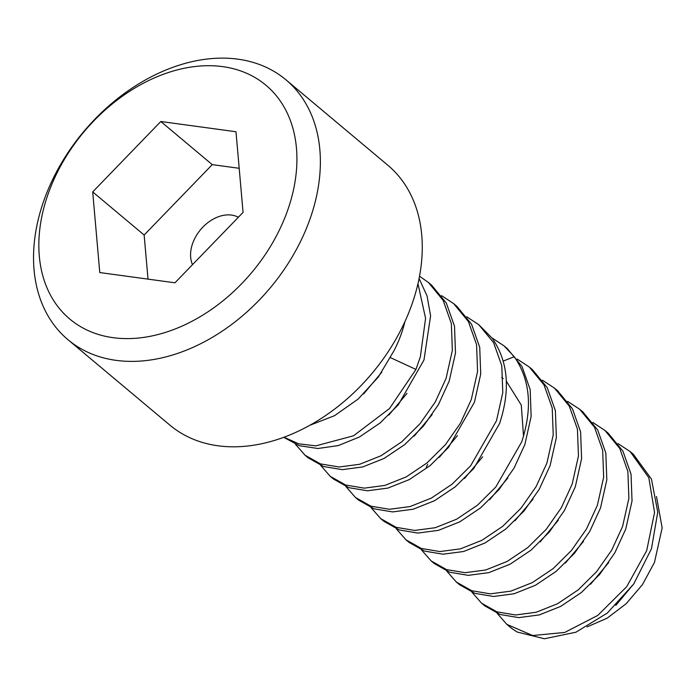 <?xml version="1.0" encoding="UTF-8"?>
<svg xmlns="http://www.w3.org/2000/svg" width="697" height="697" viewBox="0 0 697 697"><rect width="100%" height="100%" fill="white"/><g stroke="black" fill="none" stroke-linecap="round" stroke-linejoin="round"><path stroke-width="1.05" d="M656.469 496.482L662.15 527.943L654.457 562.444L642.39 584.705L626.133 603.75L607.148 618.178L587.057 626.908M630.166 451.586L633.32 454.226L651.477 479.153L657.75 512.129L651.468 548.731L633.739 583.973L607.253 613.099L575.94 632.205L544.418 638.766L517.322 632.066A105.822 75.921 130 0 1 509.463 626.568L506.815 624.355L532.674 635.525L564.709 632.449L597.799 615.39L626.664 586.752L646.677 550.691L654.553 512.487L648.837 477.759L630.175 451.595L618.056 443.623M497.205 613.404L506.815 624.346M615.782 605.379L633.948 583.668M590.603 584.199L608.734 562.523M565.372 563.071L583.502 541.403M592.833 422.487L604.952 430.441L619.755 448.467L627.884 471.494L628.886 498.338L622.595 526.435L611.713 550.125L596.597 571.679L578.275 589.819L557.513 603.759L536.159 612.262L515.562 614.981L496.952 611.861L481.592 603.21L471.991 592.258M481.592 603.21L484.746 605.85L500.089 614.501L518.742 617.629L539.347 614.902L560.667 606.399L581.403 592.485L599.699 574.389L614.867 552.765L625.74 529.075L632.031 501.012L631.046 474.195L622.935 451.168L608.098 433.09L604.952 430.45M567.619 401.341L579.73 409.305L594.524 427.305L602.661 450.34L603.663 477.192L597.373 505.29L586.499 528.979L571.401 550.508L553.061 568.674L532.299 582.614L510.927 591.126L490.331 593.844L471.738 590.725L456.378 582.073L446.768 571.122M456.378 582.073L459.532 584.713L474.884 593.365L493.493 596.484L514.09 593.766L535.444 585.262L556.206 571.322L574.537 553.183L589.653 531.628L600.526 507.939L606.817 479.841L605.815 452.998L597.686 429.971L582.884 411.944L579.73 409.305M542.405 380.205L554.507 388.168L569.275 406.116L577.438 429.178L578.449 456.038L572.15 484.154L561.294 507.817L546.221 529.328L527.864 547.52L507.076 561.477L485.687 569.989L465.108 572.699L446.542 569.597L431.155 560.928L421.554 549.977M431.155 560.928L434.309 563.577L449.67 572.228L468.262 575.347L488.858 572.629L510.23 564.117L531.001 550.177L549.341 532.011L564.431 510.474L575.304 486.794L581.594 458.696L580.601 431.844L572.455 408.808L557.661 390.808L554.507 388.168M517.183 359.06L529.293 367.023L544.035 384.944L552.224 408.033L553.226 434.893L546.936 463.017L536.098 486.637L521.025 508.157L502.65 526.374L481.854 540.341L460.456 548.853L439.894 551.562L421.345 548.461L405.942 539.792L396.332 528.84M405.942 539.792L409.087 542.432L424.482 551.092L443.039 554.202L463.627 551.493L485.007 542.98L505.795 529.023L524.153 510.831L539.225 489.32L550.09 465.657L556.38 437.533L555.378 410.681L547.206 387.619L532.438 369.671L529.293 367.023M491.96 337.923L504.07 345.886L514.247 356.716C530.225 379.734 532.717 408.12 521.713 441.872L495.811 487.011L477.428 505.229L456.631 519.195L435.233 527.716L414.706 530.426L396.14 527.324L380.719 518.646L371.109 507.695M380.719 518.646L383.873 521.295L399.285 529.964L417.834 533.066L438.396 530.356L459.785 521.835L480.582 507.878L498.956 489.66L514.029 468.14L524.867 444.512L531.158 416.388L530.156 389.527L521.975 366.448L507.224 348.526L504.07 345.886M466.737 316.778L478.848 324.741L493.589 342.645L501.788 365.768L502.79 392.62L496.499 420.735L470.588 465.866L452.205 484.093L431.417 498.059L410.019 506.571L389.501 509.28L370.926 506.179L355.496 497.51L345.886 486.558M355.496 497.51L358.65 500.15L374.071 508.827L392.638 511.92L413.173 509.219L434.571 500.699L455.359 486.733L473.742 468.515L499.644 423.375C510.648 389.623 508.157 361.238 492.178 338.219L478.848 324.741M441.523 295.641L453.634 303.604L468.384 321.526L476.574 344.666L477.567 371.501L471.277 399.59L460.482 423.14L445.357 444.747L426.973 462.965L406.194 476.914L384.805 485.434L364.331 488.144L345.703 485.042L330.282 476.365L320.672 465.413M330.282 476.365L333.436 479.013L348.857 487.682L367.432 490.784L387.95 488.074L409.348 479.562L430.136 465.596L448.528 447.369L474.43 402.23L480.721 374.123L479.719 347.272L471.521 324.149L456.788 306.244L453.634 303.604M419.507 276.23L428.411 282.459L443.179 300.424L451.36 323.574L452.344 350.391L446.054 378.454L435.268 401.986L420.108 423.637L401.733 441.837L380.971 455.777L359.608 464.289L339.151 466.999L320.472 463.897L305.059 455.228L295.45 444.277M305.059 455.228L308.213 457.868L323.635 466.546L342.262 469.647L362.736 466.938L384.125 458.417L404.905 444.468L423.297 426.25L438.413 404.643L449.208 381.093L455.498 353.004L454.505 326.17L446.315 303.029L431.565 285.108L428.411 282.459M309.991 425.231L334.499 415.7L358.101 399.093L378.375 376.99L393.875 350.931A105.822 75.921 130 0 0 399.276 339.239A105.822 75.921 -50 0 0 404.896 321.692M417.956 283.662L425.579 318.355L420.335 356.89L415.943 369.427L389.51 408.538L353.501 435.799L315.88 445.853L298.717 443.823L284.045 437.237M283.749 437.35L299.248 445.688L317.902 448.502L338.263 445.592L359.495 436.967L380.074 423.001L398.275 404.861L423.985 359.957L430.598 315.863L427.052 295.92L419.063 278.495M415.943 369.427L390.547 357.683M387.793 165.198A169.598 121.679 130 0 1 408.703 312.857A169.598 121.679 -50 0 1 169.894 425.144L68.01 339.735A169.598 121.679 -50 0 0 306.811 227.449A169.598 121.679 130 0 0 285.909 79.789L387.793 165.198M68.01 339.735A169.598 121.679 -50 0 1 47.1 192.076A169.598 121.679 130 0 1 285.909 79.789M51.047 186.238A152.591 109.481 -50 0 0 113.123 337.679A152.591 109.481 -50 0 0 284.716 218.065A152.591 109.481 130 0 0 222.639 66.624A152.591 109.481 130 0 0 51.047 186.238M99.776 272.562L92.701 191.91L160.807 121.505L235.987 131.742L243.061 212.393L174.956 282.799L99.776 272.562M148.017 279.131L144.148 235.037L92.701 191.91M144.148 235.037L212.254 164.631L160.807 121.505M212.254 164.631L239.193 168.299M192.503 264.66A34.014 24.404 130 0 1 193.287 241.728A34.014 24.404 130 0 1 238.339 217.272M540.14 541.935L558.28 520.258M514.917 520.807L533.066 499.122M489.703 499.662L507.852 477.968M523.525 436.27L521.286 405.088L506.353 381.207M503.199 378.593L501.718 377.504M464.49 478.517L482.646 456.805M514.247 356.716L503.225 361.072M427.679 464.315L426.233 467.548M439.276 457.371L457.432 435.66M414.062 436.226L432.21 414.515M388.839 415.081L406.996 393.378M363.599 393.971L381.782 372.215"/></g></svg>
